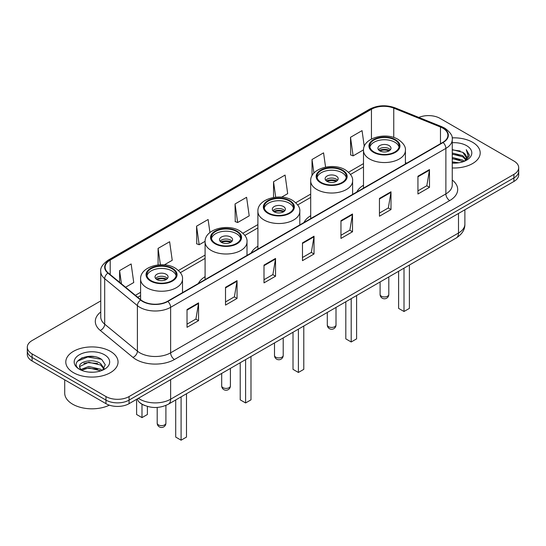 <?xml version="1.0" encoding="UTF-8"?>
<svg xmlns="http://www.w3.org/2000/svg" width="546" height="546" viewBox="0 0 546 546"><rect width="100%" height="100%" fill="white"/><g stroke="black" fill="none" stroke-linecap="round" stroke-linejoin="round"><path stroke-width="0.82" d="M205.091 276.679A28.849 16.653 0 0 0 198.335 283.504M257.896 246.191A28.849 16.653 0 0 0 251.133 253.016M310.694 215.704A28.849 16.653 0 0 0 303.938 222.529M363.5 185.224A28.849 16.653 0 0 0 356.743 192.049M144.738 405.501A16.325 9.425 180 0 1 140.138 402.955L139.394 402.334A10.886 7.282 129.5 0 1 137.496 398.792M94.103 356.606A21.772 12.572 0 0 0 81.361 358.121M100.751 300.914L32.084 340.561A16.325 9.425 0 0 0 27.3 347.222L27.3 354.334A16.325 9.425 0 0 0 32.084 361.002L105.972 403.665A16.325 9.425 0 0 0 129.068 403.665L513.916 181.47A16.325 9.425 0 0 0 518.7 174.802L518.7 171.246A16.325 9.425 0 0 1 513.916 177.914A16.325 9.425 0 0 0 518.7 171.246L518.7 167.69A16.325 9.425 0 0 0 513.916 161.029L440.028 118.366A16.325 9.425 0 0 0 418.83 117.431M27.3 347.222A16.325 9.425 0 0 0 32.084 353.89L105.972 396.553A16.325 9.425 0 0 0 129.068 396.553L129.068 400.109L513.916 177.914L129.068 400.109A16.325 9.425 0 0 1 105.972 400.109A16.325 9.425 0 0 0 129.068 400.109L129.068 403.665M32.084 353.89L32.084 357.446L105.972 400.109L32.084 357.446A16.325 9.425 0 0 1 27.3 350.778A16.325 9.425 0 0 0 32.084 357.446L32.084 361.002M472.549 142.253A26.126 15.083 0 0 0 452.129 137.879A26.126 15.083 0 0 1 472.549 142.253A26.126 15.083 0 0 1 480.2 152.914A26.126 15.083 0 0 0 472.549 142.253M110.401 351.337A26.126 15.083 0 0 0 81.927 348.068A26.126 15.083 0 0 0 65.8 361.998A26.126 15.083 0 0 0 73.451 372.665A26.126 15.083 0 0 0 101.925 375.935A26.126 15.083 0 0 0 118.052 361.998A26.126 15.083 0 0 0 110.401 351.337A26.126 15.083 0 0 0 81.927 348.068A26.126 15.083 0 0 0 65.8 361.998A26.126 15.083 0 0 0 73.451 372.665A26.126 15.083 0 0 0 101.925 375.935A26.126 15.083 0 0 0 118.052 361.998A26.126 15.083 0 0 0 110.401 351.337M442.799 128.139A17.417 10.053 180 0 1 447.897 135.251A17.417 10.053 180 0 1 442.799 142.363L167.554 301.276A17.417 10.053 180 0 1 140.97 299.931L108.258 272.959A17.417 10.053 180 0 1 105.105 267.192A17.417 10.053 180 0 1 110.203 260.08L371.444 109.255A17.417 10.053 180 0 1 393.755 108.128L440.472 127.013A17.417 10.053 180 0 1 442.799 128.139M443.106 127.962A17.854 10.306 0 0 0 440.724 126.809L394 107.924A17.854 10.306 0 0 0 371.137 109.077L109.896 259.903A17.854 10.306 0 0 0 107.896 273.102L140.609 300.075A17.854 10.306 0 0 0 167.861 301.453L443.106 142.54A17.854 10.306 0 0 0 443.106 127.962M187.025 309.541L187.025 327.313L198.567 320.652L198.567 302.873L187.025 309.541M187.025 324.16L195.918 319.028L198.526 303.467A4.354 2.512 -120 0 0 198.567 302.873M195.837 319.076L198.567 320.652M225.512 287.319L225.512 305.098L237.053 298.43L237.053 280.658L225.512 287.319M225.512 301.945L234.405 296.812L237.005 281.245A4.354 2.512 -120 0 0 237.053 280.658M234.323 296.853L237.053 298.43M263.998 265.103L263.998 282.876L275.539 276.215L275.539 258.435L263.998 265.103M263.998 279.723L272.884 274.59L275.491 259.029A4.354 2.512 -120 0 0 275.539 258.435M272.809 274.638L275.539 276.215M417.936 176.228L417.936 194.001L429.484 187.333L429.484 169.56L417.936 176.228M417.936 190.847L426.829 185.715L429.436 170.147A4.354 2.512 -120 0 0 429.484 169.56M426.747 185.756L429.484 187.333M379.45 198.444L379.45 216.223L390.997 209.555L390.997 191.776L379.45 198.444M379.45 213.063L388.342 207.93L390.95 192.369A4.354 2.512 -120 0 0 390.997 191.776M388.267 207.978L390.997 209.555M340.963 220.666L340.963 238.438L352.511 231.77L352.511 213.998L340.963 220.666M340.963 235.285L349.856 230.153L352.463 214.585A4.354 2.512 -120 0 0 352.511 213.998M349.781 230.194L352.511 231.77M302.477 242.881L302.477 260.66L314.025 253.992L314.025 236.22L302.477 242.881M302.477 257.507L311.37 252.368L313.977 236.807A4.354 2.512 -120 0 0 314.025 236.22M311.295 252.416L314.025 253.992M452.252 167.963A26.126 15.083 0 0 0 480.2 152.914A26.126 15.083 0 0 1 452.252 167.963M129.068 396.553L513.916 174.358A16.325 9.425 0 0 0 518.7 167.69M164.326 264.865L172.236 260.299L169.629 241.728L158.081 248.396L158.081 264.933M125.573 287.237L133.75 282.521L131.142 263.95L119.594 270.611L119.594 282.309M281.627 197.14L287.687 193.646L285.087 175.068L273.539 181.736L273.539 197.468M325.573 167.124L323.566 152.853L312.025 159.514L312.025 175.737M364.271 146.444L362.053 130.631L350.512 137.299L350.696 154.968M209.937 232.521L208.115 219.506L196.567 226.174L196.751 243.844M235.053 203.951L237.66 222.529L249.208 215.861L246.601 197.29L235.053 203.951L235.237 221.621M237.66 222.529L235.053 221.553M273.539 181.736L275.703 197.174M312.025 159.514L313.93 173.068M350.512 137.299L353.119 155.869L363.513 149.863M353.119 155.869L350.512 154.893M196.567 226.174L199.174 244.745L205.112 241.318M199.174 244.745L196.567 243.775M158.081 248.396L160.381 264.769M119.594 270.611L121.451 283.845M452.252 161.889L458.886 162.776M452.252 163.001L455.323 163.138M452.252 157.446L462.776 160.114L464.277 161.302M452.252 158.558L463.37 161.643M452.252 153.003L462.776 155.671L465.95 159.214M452.252 154.115L462.776 156.784L465.67 159.739M464.346 161.275A12.305 7.105 0 0 0 466.38 157.364A12.305 7.105 0 0 0 462.776 152.341L466.366 157.63M452.252 163.111A17.745 10.244 0 0 0 466.618 160.162A17.745 10.244 0 0 0 466.618 145.673A17.745 10.244 0 0 0 452.252 142.724M462.776 152.341L452.252 149.618M465.547 160.736L469.205 156.054L469.321 154.955L466.27 149.672L468.052 155.583L464.537 161.193M466.27 149.672L469.314 155.166M452.252 149.918L460.155 150.969M452.252 154.361L459.787 155.31M452.252 158.804L459.787 159.753M394.847 140.008A14.694 8.483 0 0 0 378.828 138.165A14.694 8.483 0 0 0 369.758 146.007A14.694 8.483 0 0 0 374.065 152.006A14.694 8.483 0 0 0 390.076 153.842A14.694 8.483 0 0 0 399.146 146.007A14.694 8.483 0 0 0 394.847 140.008M399.024 147.12A14.694 8.483 0 0 0 394.847 142.226A14.694 8.483 0 0 0 379.729 140.192A14.694 8.483 0 0 0 369.888 147.12M398.614 271.273L398.614 308.388L404.006 311.5L409.391 308.388L409.391 265.049M404.006 311.5L404.006 268.161M389.073 145.564A6.532 3.767 0 0 0 381.954 144.745A6.532 3.767 0 0 0 377.921 148.225A6.532 3.767 0 0 0 379.832 150.894A6.532 3.767 0 0 0 386.95 151.713A6.532 3.767 0 0 0 390.984 148.225A6.532 3.767 0 0 0 389.073 145.564M390.404 149.781A6.532 3.767 0 0 0 389.073 148.676A6.532 3.767 0 0 0 378.501 149.781M379.177 150.45A8.709 5.03 180 0 1 389.346 150.293L389.346 150.723M379.893 150.928A7.617 4.402 180 0 1 388.561 150.744L389.346 150.293M388.431 151.222L388.561 150.744M64.715 379.839L64.715 393.106A27.211 15.711 0 0 0 72.686 404.217A27.211 15.711 0 0 0 109.371 405.166M88.957 372.099L93.1 372.222M80.815 369.499L88.745 366.475L100.628 369.253L102.068 370.406M81.545 370.256L88.745 367.888L100.887 370.843M80.944 370.045L79.668 367.069A12.305 7.105 0 0 0 81.654 370.359M104.163 368.495L100.628 363.609C93.243 358.101 78.044 361.5 79.668 367.069L79.62 366.523M79.702 367.24L80.044 366.325L88.745 362.244L100.628 365.021L103.883 368.857M102.484 370.236L105.269 364.776L101.747 359.48C89.298 350.525 67.172 362.319 79.948 369.553L80.583 369.942M104.477 354.757A17.745 10.244 0 0 0 79.382 354.757A17.745 10.244 0 0 0 79.382 369.246A17.745 10.244 0 0 0 104.477 369.246A17.745 10.244 0 0 0 104.477 354.757M77.355 361.254L87.776 356.982L101.508 359.316M83.866 363.336L87.776 362.626L97.577 363.465M83.866 368.98L87.776 368.27L97.577 369.11M342.042 170.489A14.694 8.483 0 0 0 326.03 168.653A14.694 8.483 0 0 0 316.953 176.488A14.694 8.483 0 0 0 321.26 182.494A14.694 8.483 0 0 0 337.278 184.33A14.694 8.483 0 0 0 346.348 176.488A14.694 8.483 0 0 0 342.042 170.489M346.219 177.6A14.694 8.483 0 0 0 342.042 172.713A14.694 8.483 0 0 0 326.931 170.68A14.694 8.483 0 0 0 317.083 177.6M345.816 301.761L345.816 338.875L351.201 341.98L356.593 338.875L356.593 295.536M351.201 341.98L351.201 298.648M336.268 176.044A6.532 3.767 0 0 0 329.149 175.232A6.532 3.767 0 0 0 325.123 178.713A6.532 3.767 0 0 0 327.034 181.381A6.532 3.767 0 0 0 334.152 182.193A6.532 3.767 0 0 0 338.186 178.713A6.532 3.767 0 0 0 336.268 176.044M337.599 180.269A6.532 3.767 0 0 0 336.268 179.156A6.532 3.767 0 0 0 325.703 180.269M326.371 180.938A8.709 5.03 180 0 1 336.548 180.774L336.548 181.211M327.088 181.409A7.617 4.402 180 0 1 335.763 181.231L336.548 180.774M335.633 181.702L335.763 181.231M289.243 200.976A14.694 8.483 0 0 0 273.225 199.14A14.694 8.483 0 0 0 264.155 206.975A14.694 8.483 0 0 0 268.461 212.974A14.694 8.483 0 0 0 284.473 214.817A14.694 8.483 0 0 0 293.543 206.975A14.694 8.483 0 0 0 289.243 200.976M293.42 208.087A14.694 8.483 0 0 0 289.243 203.201A14.694 8.483 0 0 0 274.126 201.16A14.694 8.483 0 0 0 264.284 208.087M293.011 332.241L293.011 369.355L298.403 372.468L303.788 369.355L303.788 326.023M298.403 372.468L298.403 329.129M283.47 206.531A6.532 3.767 0 0 0 276.351 205.712A6.532 3.767 0 0 0 272.317 209.2A6.532 3.767 0 0 0 274.228 211.862A6.532 3.767 0 0 0 281.347 212.681A6.532 3.767 0 0 0 285.381 209.2A6.532 3.767 0 0 0 283.47 206.531M284.8 210.756A6.532 3.767 0 0 0 283.47 209.644A6.532 3.767 0 0 0 272.898 210.756M273.573 211.418A8.709 5.03 180 0 1 283.743 211.261L283.743 211.698M274.29 211.896A7.617 4.402 180 0 1 282.958 211.712L283.743 211.261M282.828 212.189L282.958 211.712M236.438 231.463A14.694 8.483 0 0 0 220.427 229.62A14.694 8.483 0 0 0 211.35 237.462A14.694 8.483 0 0 0 215.656 243.461A14.694 8.483 0 0 0 231.675 245.297A14.694 8.483 0 0 0 240.745 237.462A14.694 8.483 0 0 0 236.438 231.463M240.615 238.575A14.694 8.483 0 0 0 236.438 233.681A14.694 8.483 0 0 0 221.328 231.647A14.694 8.483 0 0 0 211.479 238.575M240.213 362.728L240.213 399.843L245.598 402.955L250.989 399.843L250.989 356.504M245.598 402.955L245.598 359.616M230.665 237.019A6.532 3.767 0 0 0 223.546 236.2A6.532 3.767 0 0 0 219.519 239.68A6.532 3.767 0 0 0 221.43 242.349A6.532 3.767 0 0 0 228.549 243.168A6.532 3.767 0 0 0 232.582 239.68A6.532 3.767 0 0 0 230.665 237.019M231.995 241.236A6.532 3.767 0 0 0 230.665 240.124A6.532 3.767 0 0 0 220.099 241.236M220.768 241.905A8.709 5.03 180 0 1 230.944 241.748L230.944 242.178M221.485 242.383A7.617 4.402 180 0 1 230.159 242.199L230.944 241.748M230.03 242.67L230.159 242.199M171.935 268.7A14.694 8.483 0 0 0 155.924 266.864A14.694 8.483 0 0 0 146.854 274.699A14.694 8.483 0 0 0 151.153 280.699A14.694 8.483 0 0 0 167.172 282.541A14.694 8.483 0 0 0 176.242 274.699A14.694 8.483 0 0 0 171.935 268.7M176.112 275.812A14.694 8.483 0 0 0 171.935 270.925A14.694 8.483 0 0 0 156.825 268.885A14.694 8.483 0 0 0 146.976 275.812M175.71 399.965L175.71 437.08L181.095 440.192L186.486 437.08L186.486 393.748M181.095 440.192L181.095 396.853M136.609 400.047L136.609 414.503L141.994 417.615L147.386 414.503L147.386 406.422M141.994 417.615L141.994 404.231M166.168 274.256A6.532 3.767 0 0 0 159.05 273.437A6.532 3.767 0 0 0 155.016 276.924A6.532 3.767 0 0 0 156.927 279.586A6.532 3.767 0 0 0 164.046 280.405A6.532 3.767 0 0 0 168.079 276.924A6.532 3.767 0 0 0 166.168 274.256M167.499 278.48A6.532 3.767 0 0 0 166.168 277.368A6.532 3.767 0 0 0 155.596 278.48M156.272 279.142A8.709 5.03 180 0 1 166.441 278.986L166.441 279.422M156.982 279.62A7.617 4.402 180 0 1 165.656 279.436L166.441 278.986M165.527 279.914L165.656 279.436M138.377 398.287A21.772 12.572 0 0 0 139.844 399.215A21.772 12.572 0 0 0 170.632 399.215L458.497 233.019A21.772 12.572 0 0 0 464.878 224.133C465.035 229.532 462.155 234.159 456.244 238.001L168.373 404.204A10.886 6.286 60 0 0 170.632 399.215L170.632 379.668M458.497 213.466L458.497 233.019A10.886 6.286 60 0 1 456.244 238.001M513.916 181.47L513.916 174.358M105.972 403.665L105.972 396.553M452.252 180.043A27.211 15.711 180 0 1 449.727 200.58L174.481 359.486A5.44 3.139 60 0 1 170.632 352.825L445.877 193.912A21.772 12.572 0 0 0 452.252 185.026L452.252 139.517A21.772 12.572 180 0 1 445.877 148.403A5.44 3.139 -120 0 0 443.106 142.54M174.481 359.486A27.211 15.711 180 0 1 135.995 359.486A27.211 15.711 180 0 1 132.944 357.391L100.232 330.419A27.211 15.711 180 0 1 100.751 311.978M139.844 352.825A21.772 12.572 0 0 0 170.632 352.825L170.632 307.316A21.772 12.572 180 0 1 137.401 305.637L104.689 278.665A21.772 12.572 180 0 1 100.751 271.458L100.751 316.96A21.772 12.572 0 0 0 104.689 324.174L137.401 351.146A21.772 12.572 0 0 0 139.844 352.825M452.252 139.517C452.975 136.118 450.477 132.323 444.751 128.139L441.885 126.747A5.44 2.546 112 0 0 440.724 126.809M441.885 126.747L395.168 107.862C386.152 104.675 377.593 105.139 369.492 109.255A5.44 3.139 60 0 1 371.137 109.077M109.896 259.903A5.44 3.139 -120 0 0 108.251 260.08C102.607 264.141 100.102 267.929 100.751 271.458M107.896 273.102A5.44 3.638 129.5 0 0 104.689 278.665L104.689 324.174A5.44 3.638 -50.5 0 1 100.232 330.419M395.168 107.862A5.44 2.546 112 0 0 394 107.924M140.609 300.075A5.44 3.638 129.5 0 0 137.401 305.637L137.401 351.146A5.44 3.638 -50.5 0 1 132.944 357.391M167.861 301.453A5.44 3.139 60 0 1 170.632 307.316L445.877 148.403L445.877 193.912A5.44 3.139 60 0 0 449.727 200.58M110.203 260.08L110.203 274.57M440.472 127.013L440.472 143.707M393.755 108.128L393.755 137.469M406.77 163.165L405.405 162.612M371.444 109.255L371.444 139.025M363.5 163.616L348.553 172.243M310.694 194.103L295.755 202.73M257.896 224.583L242.95 233.21M205.091 255.071L178.453 270.454M140.595 292.308L135.374 295.318M302.477 243.448L313.977 236.807M340.963 221.226L352.463 214.585M379.45 199.01L390.95 192.369M417.936 176.788L429.436 170.147M263.998 265.663L275.491 259.029M225.512 287.885L237.005 281.245M187.025 310.101L198.526 303.467M373.484 152.341A15.513 8.954 0 0 0 395.42 152.341A15.513 8.954 0 0 0 395.42 139.674A15.513 8.954 0 0 0 373.484 139.674A15.513 8.954 0 0 0 373.484 152.341M405.405 163.95L405.405 150.45A20.953 12.101 180 0 1 392.472 161.63A20.953 12.101 180 0 1 369.635 159.002A20.953 12.101 180 0 1 363.5 150.45L363.5 188.145M381.374 296.212A4.354 2.512 180 0 1 380.098 294.43A4.354 4.354 0 0 0 386.629 298.205A4.354 4.354 0 0 0 388.807 294.43A4.354 2.512 180 0 1 387.53 296.212A4.354 2.512 180 0 1 381.374 296.212M320.686 182.821A15.513 8.954 0 0 0 342.622 182.821A15.513 8.954 0 0 0 342.622 170.161A15.513 8.954 0 0 0 320.686 170.161A15.513 8.954 0 0 0 320.686 182.821M352.607 194.431L352.607 180.938A20.953 12.101 180 0 1 339.673 192.11A20.953 12.101 180 0 1 316.837 189.489A20.953 12.101 180 0 1 310.694 180.938L310.694 218.632M328.576 326.692A4.354 2.512 180 0 1 327.3 324.918A4.354 4.354 0 0 0 333.831 328.692A4.354 4.354 0 0 0 336.008 324.918A4.354 2.512 180 0 1 334.732 326.692A4.354 2.512 180 0 1 328.576 326.692M267.881 213.309A15.513 8.954 0 0 0 289.817 213.309A15.513 8.954 0 0 0 289.817 200.641A15.513 8.954 0 0 0 267.881 200.641A15.513 8.954 0 0 0 267.881 213.309M299.802 224.918L299.802 211.418A20.953 12.101 180 0 1 286.868 222.597A20.953 12.101 180 0 1 264.032 219.977A20.953 12.101 180 0 1 257.896 211.418L257.896 249.113M275.771 357.18A4.354 2.512 180 0 1 274.495 355.405A4.354 4.354 0 0 0 281.026 359.172A4.354 4.354 0 0 0 283.203 355.405A4.354 2.512 180 0 1 281.927 357.18A4.354 2.512 180 0 1 275.771 357.18M215.083 243.796A15.513 8.954 0 0 0 237.019 243.796A15.513 8.954 0 0 0 237.019 231.129A15.513 8.954 0 0 0 215.083 231.129A15.513 8.954 0 0 0 215.083 243.796M247.004 255.405L247.004 241.905A20.953 12.101 180 0 1 234.07 253.085A20.953 12.101 180 0 1 211.234 250.457A20.953 12.101 180 0 1 205.091 241.905L205.091 279.6M222.966 387.667A4.354 2.512 180 0 1 221.696 385.885A4.354 4.354 0 0 0 228.228 389.66A4.354 4.354 0 0 0 230.405 385.885A4.354 2.512 180 0 1 229.129 387.667A4.354 2.512 180 0 1 222.966 387.667M150.58 281.033A15.513 8.954 0 0 0 172.516 281.033A15.513 8.954 0 0 0 172.516 268.366A15.513 8.954 0 0 0 150.58 268.366A15.513 8.954 0 0 0 150.58 281.033M182.5 292.642L182.5 279.142A20.953 12.101 180 0 1 169.567 290.322A20.953 12.101 180 0 1 146.731 287.701A20.953 12.101 180 0 1 140.595 279.142L140.595 299.624M158.47 424.904A4.354 2.512 180 0 1 157.193 423.13A4.354 4.354 0 0 0 163.725 426.897A4.354 4.354 0 0 0 165.902 423.13A4.354 2.512 180 0 1 164.626 424.904A4.354 2.512 180 0 1 158.47 424.904M168.373 404.204C159.616 408.599 150.853 408.599 142.096 404.204L139.394 402.334M464.878 224.133L464.878 209.78M369.492 109.255L108.251 260.08M363.5 166.926L350.484 174.447M310.694 197.413L297.679 204.927M257.896 227.9L244.881 235.415M205.091 258.381L180.378 272.652M140.595 295.625L137.742 297.27M405.405 150.45C405.869 146.765 403.446 143.079 398.143 139.407C385.79 131.757 362.776 137.892 363.5 150.45M388.807 276.938L388.807 294.43M380.098 281.961L380.098 294.43M352.607 180.938C353.064 177.245 350.641 173.567 345.338 169.888C332.985 162.244 309.971 168.38 310.694 180.938M336.008 307.418L336.008 324.918M327.3 312.449L327.3 324.918M299.802 211.418C300.266 207.733 297.843 204.047 292.54 200.375C280.187 192.731 257.166 198.86 257.896 211.418M283.203 337.906L283.203 355.405M274.495 342.936L274.495 355.405M247.004 241.905C247.461 238.213 245.038 234.534 239.735 230.856C227.382 223.212 204.368 229.347 205.091 241.905M230.405 368.393L230.405 385.885M221.696 373.416L221.696 385.885M182.5 279.142C182.958 275.457 180.542 271.772 175.239 268.1C162.885 260.456 139.865 266.584 140.595 279.142M165.902 405.425L165.902 423.13M157.193 407.439L157.193 423.13"/></g></svg>
